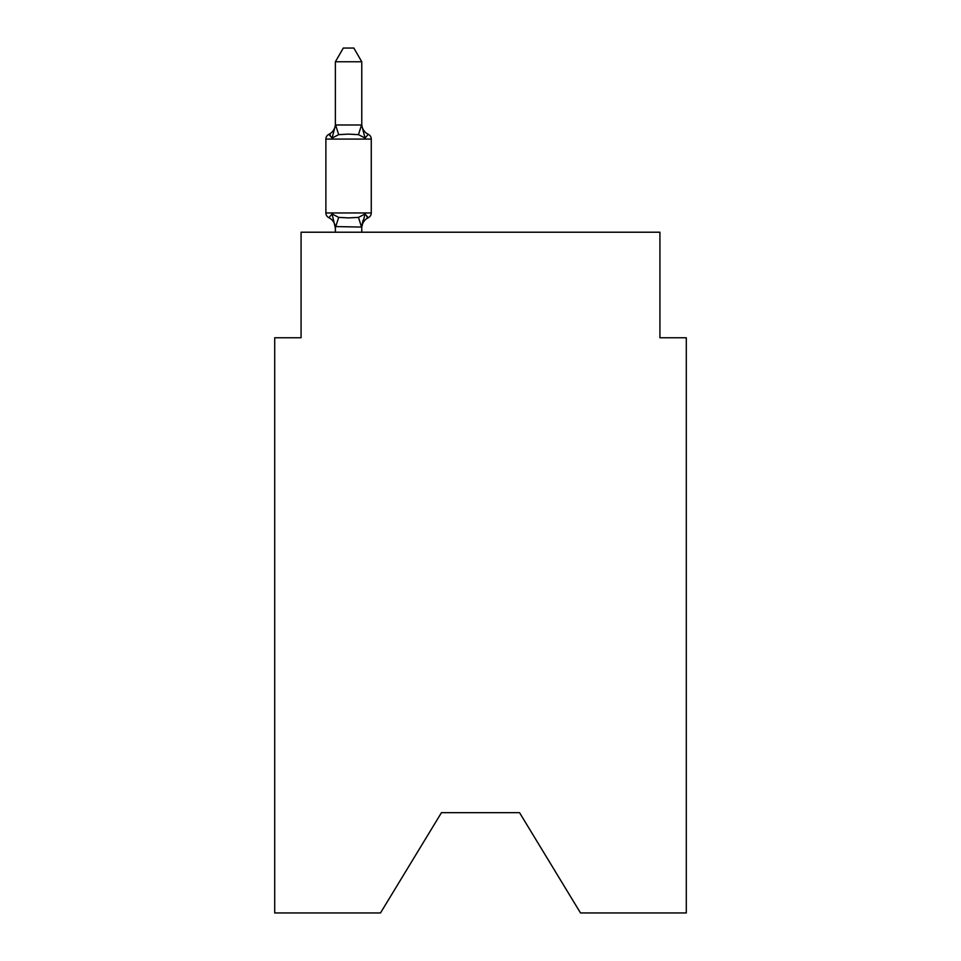 <?xml version="1.0" encoding="UTF-8"?>
<svg xmlns="http://www.w3.org/2000/svg" width="961" height="961" viewBox="0 0 961 961"><rect width="100%" height="100%" fill="white"/><g stroke="black" fill="none" stroke-linecap="round" stroke-linejoin="round"><path stroke-width="1.44" d="M519.553 812.682L580.504 912.95L686.298 912.95L686.298 337.755L659.919 337.755L659.919 232.214L301.081 232.214L301.081 337.755L274.702 337.755L274.702 912.95L380.496 912.95L441.447 812.682L519.553 812.682L441.447 812.682M368.303 217.703L365.06 213.991L368.303 217.703L365.06 213.991L368.303 217.703L365.06 213.991L368.303 217.703L365.06 213.991L368.303 217.703L365.06 213.991L368.303 217.703L365.06 213.991L368.303 217.703L365.06 213.991L368.303 217.703L365.06 213.991L368.303 217.703L365.06 213.991L368.303 217.703L365.06 213.991L368.303 217.703L365.06 213.991L368.303 217.703L365.06 213.991L368.303 217.703L365.06 213.991L368.303 217.703L365.06 213.991L368.303 217.703L365.06 213.991L368.303 217.703L365.06 213.991L368.303 217.703L365.06 213.991L368.303 217.703L365.06 213.991L368.303 217.703L365.06 213.991L368.303 217.703L365.06 213.991L368.303 217.703L365.06 213.991L368.303 217.703L365.06 213.991L361.768 227.06L335.377 226.58L335.377 228.141A11.604 11.604 0 0 0 328.854 217.703A5.273 5.273 0 0 1 325.887 212.958A5.273 5.273 0 0 0 328.854 217.703A5.273 5.273 0 0 1 325.887 212.958A5.273 5.273 0 0 0 328.854 217.703L332.086 213.991L328.854 217.703A5.273 5.273 0 0 1 325.887 212.958A5.273 5.273 0 0 0 328.854 217.703A5.273 5.273 0 0 1 325.887 212.958A5.273 5.273 0 0 0 328.854 217.703A5.273 5.273 0 0 1 325.887 212.958A5.273 5.273 0 0 0 328.854 217.703A5.273 5.273 0 0 1 325.887 212.958A5.273 5.273 0 0 0 328.854 217.703A5.273 5.273 0 0 1 325.887 212.958A5.273 5.273 0 0 0 328.854 217.703A5.273 5.273 0 0 1 325.887 212.958A5.273 5.273 0 0 0 328.854 217.703A5.273 5.273 0 0 1 325.887 212.958A5.273 5.273 0 0 0 328.854 217.703A5.273 5.273 0 0 1 325.887 212.958A5.273 5.273 0 0 0 328.854 217.703A5.273 5.273 0 0 1 325.887 212.958A5.273 5.273 0 0 0 328.854 217.703A5.273 5.273 0 0 1 325.887 212.958A5.273 5.273 0 0 0 328.854 217.703A5.273 5.273 0 0 1 325.887 212.958A5.273 5.273 0 0 0 328.854 217.703A5.273 5.273 0 0 1 325.887 212.958A5.273 5.273 0 0 0 328.854 217.703A5.273 5.273 0 0 1 325.887 212.958A5.273 5.273 0 0 0 328.854 217.703A5.273 5.273 0 0 1 325.887 212.958A5.273 5.273 0 0 0 328.854 217.703A5.273 5.273 0 0 1 325.887 212.958A5.273 5.273 0 0 0 328.854 217.703A5.273 5.273 0 0 1 325.887 212.958A5.273 5.273 0 0 0 328.854 217.703A5.273 5.273 0 0 1 325.887 212.958A5.273 5.273 0 0 0 328.854 217.703A5.273 5.273 0 0 1 325.887 212.958A5.273 5.273 0 0 0 328.854 217.703A5.273 5.273 0 0 1 325.887 212.958A5.273 5.273 0 0 0 328.854 217.703L332.086 213.991L328.854 217.703A5.273 5.273 0 0 1 325.887 212.958A5.273 5.273 0 0 0 328.854 217.703L332.086 213.991L328.854 217.703A5.273 5.273 0 0 1 325.887 212.958A5.273 5.273 0 0 0 328.854 217.703L332.086 213.991L328.854 217.703A5.273 5.273 0 0 1 325.887 212.958A5.273 5.273 0 0 0 328.854 217.703L332.086 213.991L328.854 217.703A5.273 5.273 0 0 1 325.887 212.958A5.273 5.273 0 0 0 328.854 217.703L332.086 213.991L328.854 217.703A5.273 5.273 0 0 1 325.887 212.958A5.273 5.273 0 0 0 328.854 217.703L332.086 213.991L328.854 217.703A5.273 5.273 0 0 1 325.887 212.958A5.273 5.273 0 0 0 328.854 217.703L332.086 213.991L328.854 217.703A5.273 5.273 0 0 1 325.887 212.958A5.273 5.273 0 0 0 328.854 217.703L332.086 213.991L328.854 217.703A5.273 5.273 0 0 1 325.887 212.958A5.273 5.273 0 0 0 328.854 217.703L332.086 213.991L328.854 217.703A5.273 5.273 0 0 1 325.887 212.958A5.273 5.273 0 0 0 328.854 217.703L332.086 213.991L328.854 217.703A5.273 5.273 0 0 1 325.887 212.958A5.273 5.273 0 0 0 328.854 217.703L332.086 213.991L328.854 217.703A5.273 5.273 0 0 1 325.887 212.958A5.273 5.273 0 0 0 328.854 217.703L332.086 213.991L328.854 217.703A5.273 5.273 0 0 1 325.887 212.958A5.273 5.273 0 0 0 328.854 217.703L332.086 213.991L328.854 217.703A5.273 5.273 0 0 1 325.887 212.958A5.273 5.273 0 0 0 328.854 217.703L332.086 213.991L328.854 217.703A5.273 5.273 0 0 1 325.887 212.958A5.273 5.273 0 0 0 328.854 217.703L332.086 213.991L328.854 217.703A5.273 5.273 0 0 1 325.887 212.958A5.273 5.273 0 0 0 328.854 217.703L332.086 213.991L328.854 217.703A5.273 5.273 0 0 1 325.887 212.958A5.273 5.273 0 0 0 328.854 217.703L332.086 213.991L328.854 217.703A5.273 5.273 0 0 1 325.887 212.958A5.273 5.273 0 0 0 328.854 217.703L332.086 213.991L328.854 217.703A5.273 5.273 0 0 1 325.887 212.958A5.273 5.273 0 0 0 328.854 217.703L332.086 213.991L328.854 217.703A5.273 5.273 0 0 1 325.887 212.958A5.273 5.273 0 0 0 328.854 217.703L332.086 213.991L328.854 217.703A5.273 5.273 0 0 1 325.887 212.958A5.273 5.273 0 0 0 328.854 217.703L332.086 213.991L328.854 217.703A5.273 5.273 0 0 1 325.887 212.958A5.273 5.273 0 0 0 328.854 217.703L332.086 213.991L328.854 217.703A5.273 5.273 0 0 1 325.887 212.958A5.273 5.273 0 0 0 328.854 217.703L332.086 213.991L328.854 217.703A5.273 5.273 0 0 1 325.887 212.958A5.273 5.273 0 0 0 328.854 217.703L332.086 213.991L328.854 217.703A5.273 5.273 0 0 1 325.887 212.958A5.273 5.273 0 0 0 328.854 217.703L332.086 213.991L328.854 217.703L332.086 213.991L328.854 217.703L332.086 213.991L328.854 217.703L332.086 213.991L328.854 217.703L332.086 213.991L328.854 217.703L332.086 213.991L328.854 217.703L332.086 213.991L328.854 217.703L332.086 213.991L328.854 217.703L332.086 213.991L328.854 217.703L332.086 213.991L328.854 217.703L332.086 213.991L338.68 217.378L348.579 217.907L358.477 217.378L365.06 213.991L368.303 217.703A5.273 5.273 0 0 0 371.27 212.958A5.273 5.273 0 0 1 368.303 217.703L366.79 216.982L368.303 217.703A5.273 5.273 0 0 0 371.27 212.958A5.273 5.273 0 0 1 368.303 217.703A5.273 5.273 0 0 0 371.27 212.958A5.273 5.273 0 0 1 368.303 217.703L366.79 216.982L368.303 217.703A5.273 5.273 0 0 0 371.27 212.958A5.273 5.273 0 0 1 368.303 217.703A5.273 5.273 0 0 0 371.27 212.958A5.273 5.273 0 0 1 368.303 217.703L366.79 216.982L368.303 217.703A5.273 5.273 0 0 0 371.27 212.958A5.273 5.273 0 0 1 368.303 217.703A5.273 5.273 0 0 0 371.27 212.958A5.273 5.273 0 0 1 368.303 217.703L366.79 216.982L368.303 217.703A5.273 5.273 0 0 0 371.27 212.958A5.273 5.273 0 0 1 368.303 217.703A5.273 5.273 0 0 0 371.27 212.958A5.273 5.273 0 0 1 368.303 217.703L366.79 216.982L368.303 217.703A5.273 5.273 0 0 0 371.27 212.958A5.273 5.273 0 0 1 368.303 217.703A5.273 5.273 0 0 0 371.27 212.958A5.273 5.273 0 0 1 368.303 217.703L366.79 216.982L368.303 217.703A5.273 5.273 0 0 0 371.27 212.958A5.273 5.273 0 0 1 368.303 217.703A5.273 5.273 0 0 0 371.27 212.958A5.273 5.273 0 0 1 368.303 217.703L366.79 216.982L368.303 217.703A5.273 5.273 0 0 0 371.27 212.958A5.273 5.273 0 0 1 368.303 217.703A5.273 5.273 0 0 0 371.27 212.958A5.273 5.273 0 0 1 368.303 217.703L366.79 216.982L368.303 217.703A5.273 5.273 0 0 0 371.27 212.958A5.273 5.273 0 0 1 368.303 217.703A5.273 5.273 0 0 0 371.27 212.958A5.273 5.273 0 0 1 368.303 217.703L366.79 216.982L368.303 217.703A5.273 5.273 0 0 0 371.27 212.958A5.273 5.273 0 0 1 368.303 217.703A5.273 5.273 0 0 0 371.27 212.958A5.273 5.273 0 0 1 368.303 217.703L366.79 216.982L368.303 217.703A5.273 5.273 0 0 0 371.27 212.958A5.273 5.273 0 0 1 368.303 217.703A5.273 5.273 0 0 0 371.27 212.958A5.273 5.273 0 0 1 368.303 217.703L366.79 216.982L368.303 217.703A5.273 5.273 0 0 0 371.27 212.958A5.273 5.273 0 0 1 368.303 217.703A5.273 5.273 0 0 0 371.27 212.958A5.273 5.273 0 0 1 368.303 217.703L366.79 216.982L368.303 217.703A5.273 5.273 0 0 0 371.27 212.958A5.273 5.273 0 0 1 368.303 217.703A5.273 5.273 0 0 0 371.27 212.958A5.273 5.273 0 0 1 368.303 217.703L366.79 216.982L368.303 217.703A5.273 5.273 0 0 0 371.27 212.958A5.273 5.273 0 0 1 368.303 217.703A5.273 5.273 0 0 0 371.27 212.958A5.273 5.273 0 0 1 368.303 217.703L366.79 216.982L368.303 217.703A5.273 5.273 0 0 0 371.27 212.958A5.273 5.273 0 0 1 368.303 217.703A5.273 5.273 0 0 0 371.27 212.958A5.273 5.273 0 0 1 368.303 217.703L366.79 216.982L368.303 217.703A5.273 5.273 0 0 0 371.27 212.958A5.273 5.273 0 0 1 368.303 217.703A5.273 5.273 0 0 0 371.27 212.958A5.273 5.273 0 0 1 368.303 217.703L366.79 216.982L368.303 217.703A5.273 5.273 0 0 0 371.27 212.958A5.273 5.273 0 0 1 368.303 217.703A5.273 5.273 0 0 0 371.27 212.958A5.273 5.273 0 0 1 368.303 217.703L366.79 216.982L368.303 217.703A5.273 5.273 0 0 0 371.27 212.958A5.273 5.273 0 0 1 368.303 217.703A5.273 5.273 0 0 0 371.27 212.958A5.273 5.273 0 0 1 368.303 217.703L366.79 216.982L368.303 217.703A5.273 5.273 0 0 0 371.27 212.958A5.273 5.273 0 0 1 368.303 217.703A5.273 5.273 0 0 0 371.27 212.958A5.273 5.273 0 0 1 368.303 217.703L366.79 216.982L368.303 217.703A5.273 5.273 0 0 0 371.27 212.958A5.273 5.273 0 0 1 368.303 217.703A5.273 5.273 0 0 0 371.27 212.958A5.273 5.273 0 0 1 368.303 217.703L366.79 216.982L368.303 217.703A5.273 5.273 0 0 0 371.27 212.958A5.273 5.273 0 0 1 368.303 217.703A5.273 5.273 0 0 0 371.27 212.958A5.273 5.273 0 0 1 368.303 217.703L366.79 216.982L368.303 217.703A5.273 5.273 0 0 0 371.27 212.958A5.273 5.273 0 0 1 368.303 217.703A5.273 5.273 0 0 0 371.27 212.958A5.273 5.273 0 0 1 368.303 217.703L366.79 216.982L368.303 217.703A5.273 5.273 0 0 0 371.27 212.958A5.273 5.273 0 0 1 368.303 217.703A5.273 5.273 0 0 0 371.27 212.958A5.273 5.273 0 0 1 368.303 217.703L365.06 213.991L368.303 217.703A11.604 11.604 0 0 0 361.768 228.141M361.768 61.768L335.377 61.768L343.305 48.05L353.84 48.05L361.768 61.768L361.768 125.447L365.06 138.048L368.303 134.336L365.06 138.048L368.303 134.336L365.06 138.048L358.477 134.648L348.579 134.12L338.68 134.648L332.086 138.048L328.854 134.336A5.273 5.273 0 0 0 325.887 139.081A5.273 5.273 0 0 1 328.854 134.336L330.356 135.057L328.854 134.336A5.273 5.273 0 0 0 325.887 139.081A5.273 5.273 0 0 1 328.854 134.336A5.273 5.273 0 0 0 325.887 139.081A5.273 5.273 0 0 1 328.854 134.336L330.356 135.057L328.854 134.336A5.273 5.273 0 0 0 325.887 139.081A5.273 5.273 0 0 1 328.854 134.336A5.273 5.273 0 0 0 325.887 139.081A5.273 5.273 0 0 1 328.854 134.336L330.356 135.057L328.854 134.336A5.273 5.273 0 0 0 325.887 139.081A5.273 5.273 0 0 1 328.854 134.336A5.273 5.273 0 0 0 325.887 139.081A5.273 5.273 0 0 1 328.854 134.336L330.356 135.057L328.854 134.336A5.273 5.273 0 0 0 325.887 139.081A5.273 5.273 0 0 1 328.854 134.336A5.273 5.273 0 0 0 325.887 139.081A5.273 5.273 0 0 1 328.854 134.336L330.356 135.057L328.854 134.336A5.273 5.273 0 0 0 325.887 139.081A5.273 5.273 0 0 1 328.854 134.336A5.273 5.273 0 0 0 325.887 139.081A5.273 5.273 0 0 1 328.854 134.336L330.356 135.057L328.854 134.336A5.273 5.273 0 0 0 325.887 139.081A5.273 5.273 0 0 1 328.854 134.336A5.273 5.273 0 0 0 325.887 139.081A5.273 5.273 0 0 1 328.854 134.336L330.356 135.057L328.854 134.336A5.273 5.273 0 0 0 325.887 139.081A5.273 5.273 0 0 1 328.854 134.336A5.273 5.273 0 0 0 325.887 139.081A5.273 5.273 0 0 1 328.854 134.336L330.356 135.057L328.854 134.336A5.273 5.273 0 0 0 325.887 139.081A5.273 5.273 0 0 1 328.854 134.336A5.273 5.273 0 0 0 325.887 139.081A5.273 5.273 0 0 1 328.854 134.336L330.356 135.057L328.854 134.336A5.273 5.273 0 0 0 325.887 139.081A5.273 5.273 0 0 1 328.854 134.336A5.273 5.273 0 0 0 325.887 139.081A5.273 5.273 0 0 1 328.854 134.336L330.356 135.057L328.854 134.336A5.273 5.273 0 0 0 325.887 139.081A5.273 5.273 0 0 1 328.854 134.336A5.273 5.273 0 0 0 325.887 139.081A5.273 5.273 0 0 1 328.854 134.336L330.356 135.057L328.854 134.336A5.273 5.273 0 0 0 325.887 139.081A5.273 5.273 0 0 1 328.854 134.336A5.273 5.273 0 0 0 325.887 139.081A5.273 5.273 0 0 1 328.854 134.336L330.356 135.057L328.854 134.336A5.273 5.273 0 0 0 325.887 139.081A5.273 5.273 0 0 1 328.854 134.336A5.273 5.273 0 0 0 325.887 139.081A5.273 5.273 0 0 1 328.854 134.336L330.356 135.057L328.854 134.336A5.273 5.273 0 0 0 325.887 139.081A5.273 5.273 0 0 1 328.854 134.336A5.273 5.273 0 0 0 325.887 139.081A5.273 5.273 0 0 1 328.854 134.336L330.356 135.057L328.854 134.336A5.273 5.273 0 0 0 325.887 139.081A5.273 5.273 0 0 1 328.854 134.336A5.273 5.273 0 0 0 325.887 139.081A5.273 5.273 0 0 1 328.854 134.336L330.356 135.057L328.854 134.336A5.273 5.273 0 0 0 325.887 139.081A5.273 5.273 0 0 1 328.854 134.336A5.273 5.273 0 0 0 325.887 139.081A5.273 5.273 0 0 1 328.854 134.336L330.356 135.057L328.854 134.336A5.273 5.273 0 0 0 325.887 139.081A5.273 5.273 0 0 1 328.854 134.336A5.273 5.273 0 0 0 325.887 139.081A5.273 5.273 0 0 1 328.854 134.336L330.356 135.057L328.854 134.336A5.273 5.273 0 0 0 325.887 139.081A5.273 5.273 0 0 1 328.854 134.336A5.273 5.273 0 0 0 325.887 139.081A5.273 5.273 0 0 1 328.854 134.336L330.356 135.057L328.854 134.336A5.273 5.273 0 0 0 325.887 139.081A5.273 5.273 0 0 1 328.854 134.336A5.273 5.273 0 0 0 325.887 139.081A5.273 5.273 0 0 1 328.854 134.336L330.356 135.057L328.854 134.336A5.273 5.273 0 0 0 325.887 139.081A5.273 5.273 0 0 1 328.854 134.336A5.273 5.273 0 0 0 325.887 139.081A5.273 5.273 0 0 1 328.854 134.336L330.356 135.057L328.854 134.336A5.273 5.273 0 0 0 325.887 139.081A5.273 5.273 0 0 1 328.854 134.336A5.273 5.273 0 0 0 325.887 139.081A5.273 5.273 0 0 1 328.854 134.336L330.356 135.057L328.854 134.336A5.273 5.273 0 0 0 325.887 139.081A5.273 5.273 0 0 1 328.854 134.336A5.273 5.273 0 0 0 325.887 139.081A5.273 5.273 0 0 1 328.854 134.336L330.356 135.057L328.854 134.336A5.273 5.273 0 0 0 325.887 139.081A5.273 5.273 0 0 1 328.854 134.336A5.273 5.273 0 0 0 325.887 139.081A5.273 5.273 0 0 1 328.854 134.336L332.086 138.048L328.854 134.336A11.604 11.604 0 0 0 335.377 123.897M361.768 125.447L361.768 123.897L361.768 125.447M361.768 226.58L363.006 220.369M335.377 61.768L335.377 125.447L332.086 138.048L328.854 134.336M365.06 138.048L368.303 134.336A5.273 5.273 0 0 1 371.27 139.081L371.27 212.958L371.27 139.081L371.27 212.958L371.27 139.081L371.27 212.958L371.27 139.081L371.27 212.958L371.27 139.081L371.27 212.958L371.27 139.081L371.27 212.958L371.27 139.081L371.27 212.958L371.27 139.081L371.27 212.958L371.27 139.081L371.27 212.958L371.27 139.081L371.27 212.958L371.27 139.081L371.27 212.958L371.27 139.081L371.27 212.958L371.27 139.081L371.27 212.958L371.27 139.081L371.27 212.958L371.27 139.081L371.27 212.958L371.27 139.081L371.27 212.958L371.27 139.081L371.27 212.958L371.27 139.081L371.27 212.958L371.27 139.081L371.27 212.958L371.27 139.081L371.27 212.958L371.27 139.081L371.27 212.958L371.27 139.081L371.27 212.958L371.27 139.081L371.27 212.958L371.27 139.081L371.27 212.958L371.27 139.081L371.27 212.958L371.27 139.081L371.27 212.958L371.27 139.081L371.27 212.958L371.27 139.081L371.27 212.958L371.27 139.081L371.27 212.958L371.27 139.081L371.27 212.958L371.27 139.081L371.27 212.958L371.27 139.081L371.27 212.958L371.27 139.081L371.27 212.958L371.27 139.081L371.27 212.958L371.27 139.081L371.27 212.958L371.27 139.081L325.887 139.081L325.887 212.958L371.27 212.958M335.377 124.978L361.768 124.978M361.768 232.214L361.768 227.06M335.377 232.214L335.377 227.06M332.086 213.991L335.377 228.141M361.768 123.897A11.604 11.604 0 0 0 368.303 134.336M338.68 217.378L335.593 227.12M358.477 217.378L361.552 227.12M335.593 124.906L338.68 134.648M361.552 124.906L358.477 134.648"/></g></svg>
